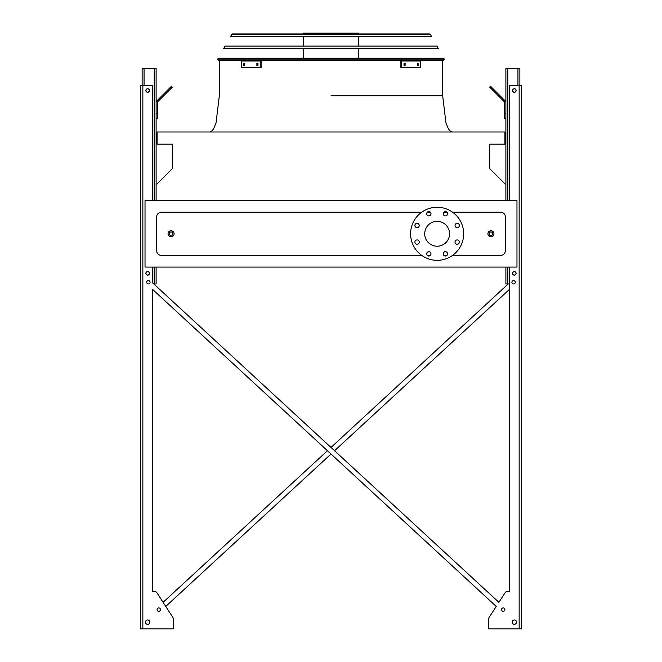 <?xml version="1.0" encoding="UTF-8"?>
<svg xmlns="http://www.w3.org/2000/svg" width="662" height="662" viewBox="0 0 662 662"><rect width="100%" height="100%" fill="white"/><g stroke="black" fill="none" stroke-linecap="round" stroke-linejoin="round"><path stroke-width="0.99" d="M452.56 255.383L500.571 255.383A4.824 4.824 0 0 0 505.396 250.559L505.396 217.028A4.824 4.824 0 0 0 500.571 212.204L452.56 212.204M446.982 212.204L443.904 212.204M430.366 212.204L427.288 212.204M421.711 212.204L161.429 212.204A4.824 4.824 0 0 0 156.604 217.028L156.604 250.559A4.824 4.824 0 0 0 161.429 255.383L421.711 255.383M427.288 255.383L430.366 255.383M443.904 255.383L446.982 255.383M145.028 267.076L516.972 267.076L516.972 200.627L145.028 200.627L145.028 267.076M505.884 184.855L489.723 168.694L489.723 144.175L504.916 144.175L504.916 131.995L157.084 131.995L157.084 144.175L172.277 144.175L172.277 168.694L156.116 184.855M437.135 221.365A12.421 12.421 0 0 1 447.893 240A12.421 12.421 0 0 1 426.378 240A12.421 12.421 0 0 1 437.135 221.365M419.245 225.485A2.168 2.168 0 0 0 415.993 223.599A2.168 2.168 0 0 0 415.993 227.364A2.168 2.168 0 0 0 419.245 225.485M419.245 242.102A2.168 2.168 0 0 0 415.993 240.215A2.168 2.168 0 0 0 415.993 243.98A2.168 2.168 0 0 0 419.245 242.102M430.995 253.844A2.168 2.168 0 0 0 427.743 251.965A2.168 2.168 0 0 0 427.743 255.731A2.168 2.168 0 0 0 430.995 253.844M447.611 253.844A2.168 2.168 0 0 0 444.359 251.965A2.168 2.168 0 0 0 444.359 255.731A2.168 2.168 0 0 0 447.611 253.844M459.362 242.102A2.168 2.168 0 0 0 456.11 240.215A2.168 2.168 0 0 0 456.11 243.98A2.168 2.168 0 0 0 459.362 242.102M459.362 225.485A2.168 2.168 0 0 0 456.11 223.599A2.168 2.168 0 0 0 456.11 227.364A2.168 2.168 0 0 0 459.362 225.485M447.611 213.735A2.168 2.168 0 0 0 444.359 211.857A2.168 2.168 0 0 0 444.359 215.613A2.168 2.168 0 0 0 447.611 213.735M430.995 213.735A2.168 2.168 0 0 0 427.743 211.857A2.168 2.168 0 0 0 427.743 215.613A2.168 2.168 0 0 0 430.995 213.735M437.135 207.256A26.53 26.53 0 0 1 460.115 247.058A26.53 26.53 0 0 1 414.155 247.058A26.53 26.53 0 0 1 437.135 207.256M174.089 233.794A3.012 3.012 0 0 1 169.563 236.4A3.012 3.012 0 0 1 169.563 231.179A3.012 3.012 0 0 1 174.089 233.794A3.012 3.012 0 0 1 169.563 236.4A3.012 3.012 0 0 1 169.563 231.179A3.012 3.012 0 0 1 174.089 233.794M493.943 233.794A3.012 3.012 0 0 1 489.417 236.4A3.012 3.012 0 0 1 489.417 231.179A3.012 3.012 0 0 1 493.943 233.794A3.012 3.012 0 0 1 489.417 236.4A3.012 3.012 0 0 1 489.417 231.179A3.012 3.012 0 0 1 493.943 233.794M331 447.438L508.209 283.965L331 447.438L153.791 283.965L156.116 283.965L156.116 267.076M156.116 200.627L156.116 68.558L142.131 68.558L142.131 85.688M145.988 90.512A1.688 1.688 0 0 0 148.52 91.968A1.688 1.688 0 0 0 148.52 89.047A1.688 1.688 0 0 0 145.988 90.512M145.988 273.348A1.688 1.688 0 0 0 148.52 274.813A1.688 1.688 0 0 0 148.52 271.883A1.688 1.688 0 0 0 145.988 273.348M156.116 113.665L157.324 113.665L157.324 118.49L156.116 118.49M157.324 113.665L157.324 102.602A1.208 1.208 0 0 1 157.68 101.749L168.909 90.52L168.057 89.668L156.828 100.897A2.408 2.408 0 0 0 156.116 102.602M168.057 89.668L171.466 86.25L172.327 87.111L168.909 90.52M509.5 283.965L505.884 283.965L505.884 267.076M505.884 200.627L505.884 68.558L519.869 68.558L519.869 85.688M516.012 273.348A1.688 1.688 0 0 0 513.48 271.883A1.688 1.688 0 0 0 513.48 274.813A1.688 1.688 0 0 0 516.012 273.348M516.012 90.512A1.688 1.688 0 0 0 513.48 89.047A1.688 1.688 0 0 0 513.48 91.968A1.688 1.688 0 0 0 516.012 90.512M505.884 118.49L504.676 118.49L504.676 113.665L505.884 113.665M505.884 102.602A2.408 2.408 0 0 0 505.172 100.897L493.943 89.668L493.091 90.52L504.32 101.749A1.208 1.208 0 0 1 504.676 102.602L504.676 113.665M493.091 90.52L489.673 87.111L490.534 86.25L493.943 89.668M504.32 101.749A1.208 1.208 0 0 1 504.676 102.602M157.324 102.602A1.208 1.208 0 0 1 157.68 101.749M163.109 94.608L156.828 100.897M509.5 591.514L507.191 591.514L509.5 591.514L507.191 591.514L509.5 591.514L509.5 289.335L334.558 450.723L509.5 289.335L509.5 591.514L509.5 267.076M173.245 627.692L173.245 618.755A2.408 2.408 0 0 0 172.856 617.447L165.757 606.442L331 454.008L165.757 606.442L172.856 617.447L156.836 592.614L163.1 602.329L327.442 450.723L163.1 602.329L156.836 592.614A2.408 2.408 0 0 0 154.809 591.514L152.5 591.514L154.809 591.514L152.5 591.514L152.5 289.335L496.243 606.442L489.144 617.447A2.408 2.408 0 0 0 488.755 618.755L488.755 628.9L521.557 628.9L521.557 85.688L509.5 85.688L509.5 200.627M507.191 591.514A2.408 2.408 0 0 0 505.164 592.614L498.9 602.329L505.164 592.614L498.9 602.329L152.5 282.773L152.5 267.076M488.755 627.692L488.755 618.755L488.755 627.692M152.5 200.627L152.5 85.688L140.443 85.688L140.443 628.9L173.245 628.9L173.245 618.755M154.809 591.514L152.5 591.514L152.5 289.335L327.442 450.723M515.284 282.277A1.688 1.688 0 0 0 512.752 280.812A1.688 1.688 0 0 0 512.752 283.733A1.688 1.688 0 0 0 515.284 282.277M516.492 622.148A2.168 2.168 0 0 0 513.24 620.269A2.168 2.168 0 0 0 513.24 624.026A2.168 2.168 0 0 0 516.492 622.148M516.128 90.512A1.812 1.812 0 0 0 513.422 88.94A1.812 1.812 0 0 0 513.422 92.076A1.812 1.812 0 0 0 516.128 90.512M516.128 273.348A1.812 1.812 0 0 0 513.422 271.784A1.812 1.812 0 0 0 513.422 274.92A1.812 1.812 0 0 0 516.128 273.348M504.916 609.603A1.688 1.688 0 0 0 502.384 608.138A1.688 1.688 0 0 0 502.384 611.067A1.688 1.688 0 0 0 504.916 609.603M150.092 282.277A1.688 1.688 0 0 0 147.56 280.812A1.688 1.688 0 0 0 147.56 283.733A1.688 1.688 0 0 0 150.092 282.277M145.508 622.148A2.168 2.168 0 0 0 148.76 624.026A2.168 2.168 0 0 0 148.76 620.269A2.168 2.168 0 0 0 145.508 622.148M157.084 609.603A1.688 1.688 0 0 0 159.616 611.067A1.688 1.688 0 0 0 159.616 608.138A1.688 1.688 0 0 0 157.084 609.603M145.872 90.512A1.812 1.812 0 0 0 148.578 92.076A1.812 1.812 0 0 0 148.578 88.94A1.812 1.812 0 0 0 145.872 90.512M145.872 273.348A1.812 1.812 0 0 0 148.578 274.92A1.812 1.812 0 0 0 148.578 271.784A1.812 1.812 0 0 0 145.872 273.348M140.443 628.9L140.443 85.688L140.443 628.9M165.757 606.442L172.856 617.447M489.144 617.447L496.243 606.442L331 454.008M334.558 450.723L498.9 602.329L505.164 592.614M156.836 592.614L163.1 602.329M152.5 591.514L152.5 289.335M217.715 59.158L218.261 58.19L443.739 58.19L444.285 59.158L443.449 60.598L218.551 60.598L217.715 59.158L444.285 59.158M243.773 33.944L331 33.944M303.502 33.944L303.502 33.1L358.498 33.1L358.498 33.944M327.707 33.1L327.707 33.944M308.169 33.1L308.169 33.944M256.881 63.37L257.99 63.37L257.99 65.298L256.881 65.298L256.881 63.37M243.326 63.37L244.261 63.37L244.261 65.298L243.326 65.298L243.326 63.37M260.249 61.02L241.489 61.02L241.489 67.656L261.109 67.656L261.109 61.02L260.249 61.02L260.249 67.656M257.733 63.37L257.733 65.298M244.179 63.37L244.179 65.298M417.739 63.37L418.674 63.37L418.674 65.298L417.739 65.298L417.739 63.37M404.01 63.37L405.119 63.37L405.119 65.298L404.01 65.298L404.01 63.37M401.751 67.656L420.511 67.656L420.511 61.02L401.751 61.02L401.751 67.656L400.891 67.656L400.891 61.02L401.751 61.02M417.821 65.298L417.821 63.37M404.267 65.298L404.267 63.37M438.294 48.475L223.706 48.475L225.063 46.067L436.937 46.067L438.294 48.475M430.416 34.441L431.492 36.36L230.508 36.36L232.428 33.944L429.572 33.944L430.416 34.441L231.584 34.441M428.695 33.944L233.305 33.944M331 95.816L442.679 95.816L331 95.816M492.735 233.794A1.812 1.812 0 0 0 490.021 232.221A1.812 1.812 0 0 0 490.021 235.358A1.812 1.812 0 0 0 492.735 233.794M172.881 233.794A1.812 1.812 0 0 0 170.167 232.221A1.812 1.812 0 0 0 170.167 235.358A1.812 1.812 0 0 0 172.881 233.794M154.188 283.965L154.188 267.076M154.188 200.627L154.188 68.558M144.059 85.688L144.059 68.558M517.941 85.688L517.941 68.558M507.812 283.965L507.812 267.076M507.812 200.627L507.812 68.558M519.149 628.9L519.149 85.688M142.851 628.9L142.851 85.688M219.321 60.598L219.321 95.816L216.027 123.041L213.578 128.9L211.567 131.291L209.672 131.995M442.679 60.598L442.679 95.816L445.973 123.041L448.422 128.9L450.433 131.291L452.328 131.995M358.498 58.19L358.498 48.475M358.498 46.067L358.498 36.36M303.502 58.19L303.502 48.475M303.502 46.067L303.502 36.36"/></g></svg>

